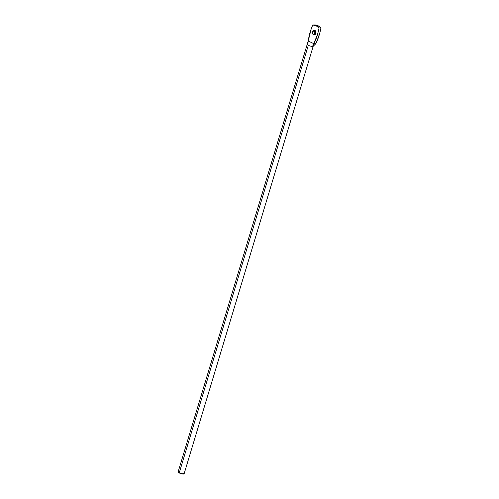 <?xml version="1.0" encoding="UTF-8"?>
<svg xmlns="http://www.w3.org/2000/svg" width="499" height="499" viewBox="0 0 499 499"><rect width="100%" height="100%" fill="white"/><g stroke="black" fill="none" stroke-linecap="round" stroke-linejoin="round"><path stroke-width="0.75" d="M307.197 44.392L178.087 472.017A3.144 0.686 16.8 0 0 179.21 472.946L308.32 45.322A3.144 0.686 -163.2 0 1 307.197 44.392A3.144 0.686 -163.2 0 1 307.222 44.342A3.144 0.686 16.8 0 0 308.32 45.322L179.21 472.946A3.144 0.686 16.8 0 0 182.31 473.931A3.144 0.686 16.8 0 0 184.106 473.838L313.21 46.207A3.144 0.686 -163.2 0 1 312.555 46.419A3.144 0.686 -163.2 0 1 308.32 45.322A3.144 0.686 16.8 0 0 312.555 46.419A3.144 0.686 16.8 0 0 313.179 46.27L315.842 43.712A52.588 42.053 -90.6 0 0 319.217 35.042L317.333 35.067A52.588 42.053 89.4 0 1 313.952 43.731L315.842 43.712L319.217 35.042A52.588 42.053 -90.6 0 0 320.913 27.944A11.527 9.213 -90.6 0 0 314.644 24.95L312.754 24.969L316.347 25.131L319.541 26.659L320.913 27.944L319.023 27.963L320.913 27.944A52.588 42.053 -90.6 0 1 319.217 35.042L317.333 35.067A52.588 42.053 -90.6 0 0 319.023 27.963A52.588 42.053 89.4 0 1 317.333 35.067L312.555 46.419L313.952 43.731L308.226 40.999A52.588 42.053 89.4 0 1 312.754 24.969A11.527 9.213 89.4 0 1 319.023 27.963L316.11 25.73L312.754 24.969L311.233 28.786L308.226 40.999L313.952 43.731L315.842 43.712L313.216 46.139A3.144 0.686 -163.2 0 1 313.21 46.207M314.969 30.713A2.202 1.759 -90.6 0 0 314.283 31.774L312.399 31.793A2.202 1.759 89.4 0 1 314.021 30.377A2.202 1.759 89.4 0 1 315.692 33.364L314.445 34.724L313.116 34.443L312.33 33.065L312.761 31.069L313.646 30.433L314.975 30.72L315.761 32.092L315.692 33.364A2.202 1.759 89.4 0 1 314.071 34.78A2.202 1.759 89.4 0 1 312.399 31.793L314.283 31.774A2.202 1.759 -90.6 0 0 315.006 34.425L314.17 32.622L314.439 31.387L315.206 30.551M315.312 34.612L315 34.419M308.02 42.571L308.226 40.999L307.216 44.349M178.199 471.898L178.785 472.728L180.831 473.57L184.1 473.85M184.094 473.707L183.738 473.339M183.407 473.127L182.983 472.909M179.16 471.823L178.424 471.829"/></g></svg>
